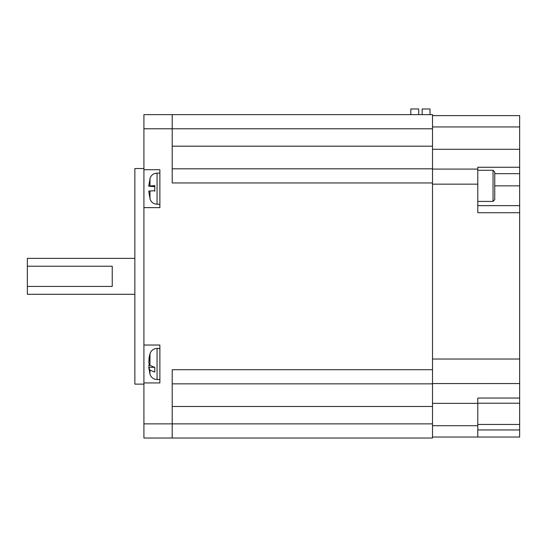 <?xml version="1.0" encoding="UTF-8"?>
<svg xmlns="http://www.w3.org/2000/svg" width="547" height="547" viewBox="0 0 547 547"><rect width="100%" height="100%" fill="white"/><g stroke="black" fill="none" stroke-linecap="round" stroke-linejoin="round"><path stroke-width="0.82" d="M477.777 201.412L493.052 201.412L493.052 170.288L477.777 170.288M493.052 201.412L494.755 199.71L494.755 171.984L493.052 170.288M410.838 114.638L410.838 108.976L418.701 108.976L418.701 114.638M422.154 114.638L422.154 108.976L430.017 108.976L430.017 114.638M134.863 294.293L27.35 294.293L27.35 286.437L112.231 286.437L112.231 266.225L27.35 266.225L27.35 258.362L134.863 258.362M143.916 168.531L134.863 168.531L134.863 384.124L143.916 384.124M432.506 182.965L172.209 182.965L172.209 128.777L143.916 128.777L143.916 114.638L432.506 114.638L432.506 438.024L143.916 438.024L143.916 423.877L172.209 423.877L172.209 369.697L432.506 369.697M432.506 383.844L172.209 383.844M159.874 345.027L143.916 345.027L143.916 382.941L159.874 382.941L159.874 345.027M143.916 382.941L143.916 423.877M143.916 128.777L143.916 207.634L159.874 207.634L159.874 169.72L143.916 169.72M143.916 207.634L143.916 345.027M432.506 168.818L172.209 168.818M172.209 438.024L172.209 423.877L432.506 423.877M432.506 128.777L172.209 128.777L172.209 114.638M27.35 266.225L27.35 286.437M154.78 191.313L154.78 185.604L148.729 186.042L150.069 178.411M148.743 191.313L150.069 198.944L148.729 191.135L154.78 190.691M154.78 186.664L148.729 186.219L154.78 186.219M148.729 186.042L154.78 186.042M149.981 365.417L148.729 362.606L149.981 355.817L149.981 365.417L154.78 367.372L154.78 371.611M149.981 370.121L149.981 374.196L148.729 367.31L149.981 370.121L154.78 372.076M149.981 355.817L150.069 353.594L149.153 357.335L148.934 360.651M149.153 363.981L148.934 367.31M148.729 365.355L149.94 365.355M154.35 367.31L148.729 367.31M477.777 429.963L519.65 429.963L519.65 437.032L432.506 437.032L432.506 425.716L477.777 425.716L477.777 398.052L519.65 398.052L519.65 212.728L477.777 212.728L477.777 169.091L432.506 169.091M432.506 126.945L432.506 115.622L519.65 115.622L519.65 126.945L432.506 126.945M477.777 184.161L432.506 184.161M519.65 437.032L477.777 437.032L477.777 425.716M477.777 169.091L477.777 167.259L519.65 167.259L519.65 126.945M519.65 167.259L519.65 173.672L494.755 173.672M477.777 205.651L519.65 205.651L519.65 173.672M519.65 205.651L519.65 212.728M519.65 383.563L432.506 383.57M519.65 398.052L519.65 403.221L477.777 403.221M519.65 429.963L519.65 403.221M519.65 359.017L432.506 359.017M432.506 406.476L172.209 406.476M172.209 146.179L432.506 146.179M159.874 204.236L157.057 204.236L157.057 173.119C153.502 173.331 151.143 175.122 149.974 178.486M149.981 190.876L149.981 198.472M149.981 178.698L149.981 185.782M159.874 379.543L157.057 379.543L157.057 348.418C153.516 348.63 151.157 350.415 149.981 353.765L149.981 353.868M477.777 403.365L432.506 403.365M519.65 149.29L432.506 149.29M477.777 424.445L519.65 424.445M494.755 185.85L519.65 185.85M159.874 173.119L157.057 173.119M157.057 204.236C153.502 204.024 151.143 202.233 149.974 198.869M159.874 348.418L157.057 348.418M157.057 379.543C153.516 379.331 151.157 377.546 149.981 374.196M149.981 353.765L149.153 357.335"/></g></svg>
